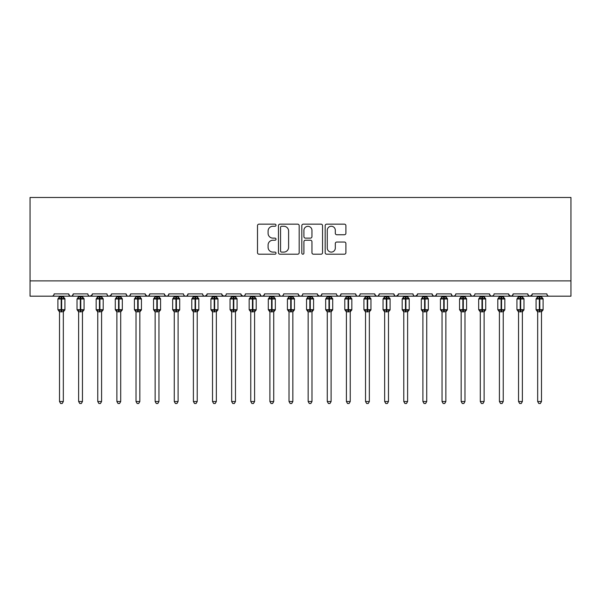 <?xml version="1.0" encoding="UTF-8"?>
<svg xmlns="http://www.w3.org/2000/svg" width="601" height="601" viewBox="0 0 601 601"><rect width="100%" height="100%" fill="white"/><g stroke="black" fill="none" stroke-linecap="round" stroke-linejoin="round"><path stroke-width="0.9" d="M276.017 225.21A1.052 1.052 0 0 0 274.965 224.158L259.008 224.158A1.502 1.502 0 0 0 257.506 225.66L257.506 252.698A1.502 1.502 0 0 0 259.008 254.2L274.965 254.2A1.052 1.052 0 0 0 276.017 253.149A1.052 1.052 0 0 0 274.965 252.097L272.899 252.097A4.808 4.808 0 0 1 268.099 247.289L268.099 245.035A4.808 4.808 0 0 1 272.899 240.235L274.965 240.235A1.052 1.052 0 0 0 276.017 239.183A1.052 1.052 0 0 0 274.965 238.131L272.899 238.131A4.808 4.808 0 0 1 268.099 233.323L268.099 231.069A4.808 4.808 0 0 1 272.899 226.261L274.965 226.261A1.052 1.052 0 0 0 276.017 225.21M344.396 234.751A1.502 1.502 0 0 0 345.898 233.248L345.898 225.66A1.502 1.502 0 0 0 344.396 224.158L326.674 224.158A1.502 1.502 0 0 0 325.171 225.66L325.171 252.698A1.502 1.502 0 0 0 326.674 254.2L344.396 254.2A1.502 1.502 0 0 0 345.898 252.698L345.898 243.533A1.502 1.502 0 0 0 344.396 242.03L336.808 242.03A1.502 1.502 0 0 0 335.305 243.533L335.305 248.078A4.019 4.019 0 0 1 331.286 252.097A4.019 4.019 0 0 1 327.275 248.078L327.275 230.281A4.019 4.019 0 0 1 331.286 226.261A4.019 4.019 0 0 1 335.305 230.281L335.305 233.248A1.502 1.502 0 0 0 336.808 234.751L344.396 234.751M30.05 280.877L570.95 280.877L570.95 197.481L30.05 197.481L30.05 296.18L51.851 296.18C53.068 296.218 53.835 295.459 54.15 293.881L68.687 293.881L69.528 295.654M299.185 225.66A1.502 1.502 0 0 0 297.683 224.158L279.961 224.158A1.502 1.502 0 0 0 278.458 225.66L278.458 252.698A1.502 1.502 0 0 0 279.961 254.2L297.683 254.2A1.502 1.502 0 0 0 299.185 252.698L299.185 225.66M303.317 224.158L321.039 224.158A1.502 1.502 0 0 1 322.542 225.66L322.542 252.698A1.502 1.502 0 0 1 321.039 254.2L313.452 254.2A1.502 1.502 0 0 1 311.949 252.698L311.949 241.73A1.502 1.502 0 0 0 310.447 240.235L305.421 240.235A1.502 1.502 0 0 0 303.918 241.73L303.918 253.149A1.052 1.052 0 0 1 302.866 254.2A1.052 1.052 0 0 1 301.815 253.149L301.815 225.66A1.502 1.502 0 0 1 303.317 224.158M51.851 296.18C53.076 296.218 53.835 295.459 54.15 293.881A2.299 2.299 0 0 1 51.851 296.18L70.978 296.18C69.761 296.218 68.995 295.459 68.687 293.881A2.299 2.299 0 0 0 70.978 296.18A2.299 2.299 0 0 0 73.277 293.881L87.814 293.881A2.299 2.299 0 0 0 90.105 296.18A2.299 2.299 0 0 0 92.404 293.881L106.94 293.881A2.299 2.299 0 0 0 109.232 296.18A2.299 2.299 0 0 0 111.531 293.881L126.067 293.881A2.299 2.299 0 0 0 128.359 296.18A2.299 2.299 0 0 0 130.657 293.881L145.194 293.881A2.299 2.299 0 0 0 147.485 296.18A2.299 2.299 0 0 0 149.784 293.881L164.321 293.881A2.299 2.299 0 0 0 166.612 296.18A2.299 2.299 0 0 0 168.911 293.881L183.448 293.881A2.299 2.299 0 0 0 185.739 296.18A2.299 2.299 0 0 0 188.038 293.881L202.575 293.881A2.299 2.299 0 0 0 204.866 296.18A2.299 2.299 0 0 0 207.165 293.881L221.701 293.881A2.299 2.299 0 0 0 223.993 296.18A2.299 2.299 0 0 0 226.292 293.881L240.828 293.881A2.299 2.299 0 0 0 243.12 296.18A2.299 2.299 0 0 0 245.418 293.881L259.955 293.881A2.299 2.299 0 0 0 262.246 296.18A2.299 2.299 0 0 0 264.545 293.881L279.082 293.881A2.299 2.299 0 0 0 281.373 296.18A2.299 2.299 0 0 0 283.672 293.881L298.201 293.881A2.299 2.299 0 0 0 300.5 296.18A2.299 2.299 0 0 0 302.799 293.881L317.328 293.881A2.299 2.299 0 0 0 319.627 296.18A2.299 2.299 0 0 0 321.918 293.881L336.455 293.881A2.299 2.299 0 0 0 338.754 296.18A2.299 2.299 0 0 0 341.045 293.881L355.582 293.881A2.299 2.299 0 0 0 357.88 296.18A2.299 2.299 0 0 0 360.172 293.881L374.708 293.881A2.299 2.299 0 0 0 377.007 296.18A2.299 2.299 0 0 0 379.299 293.881L393.835 293.881A2.299 2.299 0 0 0 396.134 296.18A2.299 2.299 0 0 0 398.425 293.881L412.962 293.881A2.299 2.299 0 0 0 415.261 296.18A2.299 2.299 0 0 0 417.552 293.881L432.089 293.881A2.299 2.299 0 0 0 434.388 296.18A2.299 2.299 0 0 0 436.679 293.881L451.216 293.881A2.299 2.299 0 0 0 453.515 296.18A2.299 2.299 0 0 0 455.806 293.881L470.343 293.881A2.299 2.299 0 0 0 472.641 296.18A2.299 2.299 0 0 0 474.933 293.881L489.469 293.881A2.299 2.299 0 0 0 491.768 296.18A2.299 2.299 0 0 0 494.06 293.881L508.596 293.881A2.299 2.299 0 0 0 510.895 296.18A2.299 2.299 0 0 0 513.186 293.881L527.723 293.881A2.299 2.299 0 0 0 530.022 296.18A2.299 2.299 0 0 0 532.313 293.881L546.85 293.881L547.278 295.219M532.313 293.881L531.472 295.654M527.723 293.881L528.564 295.654M513.186 293.881L512.345 295.654L510.895 296.18L508.844 294.918M508.596 293.881L509.438 295.654M489.469 293.881L490.311 295.654L491.768 296.18L493.241 295.639M72.436 295.654L73.277 293.881C72.961 295.459 72.195 296.218 70.978 296.18L472.641 296.18C471.424 296.218 470.658 295.459 470.343 293.881L471.184 295.654M455.806 293.881L455.378 295.219M454.987 295.639L453.515 296.18C452.298 296.218 451.531 295.459 451.216 293.881L452.057 295.654M436.679 293.881L435.845 295.654M432.089 293.881L432.93 295.654M417.552 293.881L416.718 295.654M417.304 294.918L415.261 296.18C414.044 296.218 413.278 295.459 412.962 293.881L413.39 295.219M398.425 293.881L397.592 295.654M398.178 294.918L396.134 296.18C394.917 296.218 394.151 295.459 393.835 293.881L394.677 295.654M375.527 295.639L377.007 296.18C378.224 296.218 378.991 295.459 379.299 293.881L378.465 295.654M374.708 293.881L375.55 295.654M360.172 293.881C359.864 295.459 359.097 296.218 357.88 296.18C356.663 296.218 355.897 295.459 355.582 293.881L356.423 295.654M337.274 295.639L338.754 296.18C339.971 296.218 340.737 295.459 341.045 293.881L340.211 295.654M321.918 293.881L321.084 295.654M317.328 293.881L318.169 295.654M298.201 293.881L299.043 295.654L300.5 296.18C301.717 296.218 302.483 295.459 302.799 293.881M283.672 293.881C283.356 295.459 282.59 296.218 281.373 296.18C280.156 296.218 279.39 295.459 279.082 293.881L279.916 295.654M264.545 293.881L263.704 295.654M263.726 295.639L262.246 296.18C261.029 296.218 260.263 295.459 259.955 293.881L260.789 295.654M240.828 293.881L241.662 295.654M221.701 293.881L222.535 295.654M207.165 293.881L206.323 295.654M183.448 293.881C183.756 295.459 184.522 296.218 185.739 296.18C186.956 296.218 187.722 295.459 188.038 293.881L187.196 295.654M165.14 295.639L166.612 296.18C167.829 296.218 168.596 295.459 168.911 293.881L168.07 295.654M164.321 293.881L165.155 295.654M145.442 294.918L147.485 296.18C148.702 296.218 149.469 295.459 149.784 293.881L148.943 295.654M145.194 293.881L146.028 295.654M126.901 295.654L126.067 293.881C126.375 295.459 127.142 296.218 128.359 296.18C129.576 296.218 130.342 295.459 130.657 293.881L129.816 295.654M111.531 293.881L110.689 295.654M92.404 293.881L91.562 295.654M546.85 293.881A2.299 2.299 0 0 0 549.149 296.18C547.932 296.218 547.165 295.459 546.85 293.881M570.95 280.877L570.95 296.18L530.022 296.18L532.065 294.918M87.814 293.881C88.122 295.459 88.888 296.218 90.105 296.18L92.156 294.918M106.94 293.881C107.248 295.459 108.015 296.218 109.232 296.18L111.283 294.918M202.575 293.881C202.883 295.459 203.649 296.218 204.866 296.18L206.917 294.918M221.949 294.918L223.993 296.18L225.473 295.639M241.076 294.918L243.12 296.18C244.337 296.218 245.103 295.459 245.418 293.881M317.583 294.918L319.627 296.18L321.107 295.639M432.908 295.639L434.388 296.18L435.86 295.639M528.542 295.639L530.022 296.18L472.641 296.18L474.114 295.639M281.614 226.261A1.052 1.052 0 0 0 280.562 227.313L280.562 251.045A1.052 1.052 0 0 0 281.614 252.097L283.792 252.097A4.808 4.808 0 0 0 288.6 247.289L288.6 231.069A4.808 4.808 0 0 0 283.792 226.261L281.614 226.261M311.949 230.356A4.019 4.019 0 0 0 307.937 226.337A4.019 4.019 0 0 0 303.918 230.356L303.918 236.629A1.502 1.502 0 0 0 305.421 238.131L310.447 238.131A1.502 1.502 0 0 0 311.949 236.629L311.949 230.356M59.507 401.528L63.33 401.528L62.181 403.519L60.656 403.519L59.507 401.528L59.507 311.724A1.683 1.608 180 0 0 58.62 310.326L58.951 309.831L61.189 310.371L61.189 309.68L61.648 309.68L61.648 298.284L63.886 298.817L64.435 298.254A0.766 0.766 0 0 1 64.938 298.967L57.899 298.967L57.899 309.68L61.189 309.68L61.189 298.284L58.951 298.817L58.62 298.329A1.683 1.608 -0 0 0 59.507 296.917L63.33 296.992L63.33 296.18M63.33 401.528L63.33 311.656L61.189 311.881L61.189 310.371L61.648 310.371L61.648 309.68L64.938 309.68A0.766 0.766 0 0 1 64.435 310.401L63.33 311.979M61.189 311.881L59.507 311.739M59.507 296.18L59.507 296.924M61.648 311.881L61.648 310.371L63.886 309.831L64.435 310.401M59.507 296.992L58.951 298.817L59.507 296.992M63.886 298.817L63.33 296.992M63.33 311.656L63.886 309.831M59.507 311.656L58.951 309.831M78.633 401.528L82.457 401.528L81.308 403.519L79.783 403.519L78.633 401.528L78.633 311.724A1.683 1.608 180 0 0 77.747 310.326L78.077 309.831L80.316 310.371L80.316 309.68L80.774 309.68L80.774 298.284L83.013 298.817L83.562 298.254A0.766 0.766 0 0 1 84.065 298.967L77.026 298.967L77.026 309.68L80.316 309.68L80.316 298.284L78.077 298.817L77.747 298.329A1.683 1.608 -0 0 0 78.633 296.917L82.457 296.992L82.457 296.18M82.457 401.528L82.457 311.656L80.316 311.881L80.316 310.371L80.774 310.371L80.774 309.68L84.065 309.68A0.766 0.766 0 0 1 83.562 310.401L82.457 311.979M80.316 311.881L78.633 311.739M78.633 296.18L78.633 296.924M80.774 311.881L80.774 310.371L83.013 309.831L83.562 310.401M78.633 296.992L78.077 298.817L78.633 296.992M83.013 298.817L82.457 296.992M82.457 311.656L83.013 309.831M78.633 311.656L78.077 309.831M97.76 401.528L101.584 401.528L100.435 403.519L98.91 403.519L97.76 401.528L97.76 311.724A1.683 1.608 180 0 0 96.874 310.326L97.204 309.831L99.443 310.371L99.443 309.68L99.901 309.68L99.901 298.284L102.14 298.817L102.688 298.254A0.766 0.766 0 0 1 103.192 298.967L96.152 298.967L96.152 309.68L99.443 309.68L99.443 298.284L97.204 298.817L96.874 298.329A1.683 1.608 -0 0 0 97.76 296.917L101.584 296.992L101.584 296.18M101.584 401.528L101.584 311.656L99.443 311.881L99.443 310.371L99.901 310.371L99.901 309.68L103.192 309.68A0.766 0.766 0 0 1 102.688 310.401L101.584 311.979M99.443 311.881L97.76 311.739M97.76 296.18L97.76 296.924M99.901 311.881L99.901 310.371L102.14 309.831L102.688 310.401M97.76 296.992L97.204 298.817L97.76 296.992M102.14 298.817L101.584 296.992M101.584 311.656L102.14 309.831M97.76 311.656L97.204 309.831M116.887 401.528L120.711 401.528L119.561 403.519L118.036 403.519L116.887 401.528L116.887 311.724A1.683 1.608 180 0 0 116.001 310.326L116.331 309.831L118.57 310.371L118.57 309.68L119.028 309.68L119.028 298.284L121.267 298.817L121.815 298.254A0.766 0.766 0 0 1 122.319 298.967L115.279 298.967L115.279 309.68L118.57 309.68L118.57 298.284L116.331 298.817L116.001 298.329A1.683 1.608 -0 0 0 116.887 296.917L120.711 296.992L120.711 296.18M120.711 401.528L120.711 311.656L118.57 311.881L118.57 310.371L119.028 310.371L119.028 309.68L122.319 309.68A0.766 0.766 0 0 1 121.815 310.401L120.711 311.979M118.57 311.881L116.887 311.739M116.887 296.18L116.887 296.924M119.028 311.881L119.028 310.371L121.267 309.831L121.815 310.401M116.887 296.992L116.331 298.817L116.887 296.992M121.267 298.817L120.711 296.992M120.711 311.656L121.267 309.831M116.887 311.656L116.331 309.831M136.014 401.528L139.838 401.528L138.688 403.519L137.163 403.519L136.014 401.528L136.014 311.724A1.683 1.608 180 0 0 135.127 310.326L135.458 309.831L137.697 310.371L137.697 309.68L138.155 309.68L138.155 298.284L140.394 298.817L140.942 298.254A0.766 0.766 0 0 1 141.445 298.967L134.406 298.967L134.406 309.68L137.697 309.68L137.697 298.284L135.458 298.817L135.127 298.329A1.683 1.608 -0 0 0 136.014 296.917L139.838 296.992L139.838 296.18M139.838 401.528L139.838 311.656L137.697 311.881L137.697 310.371L138.155 310.371L138.155 309.68L141.445 309.68A0.766 0.766 0 0 1 140.942 310.401L139.838 311.979M137.697 311.881L136.014 311.739M136.014 296.18L136.014 296.924M138.155 311.881L138.155 310.371L140.394 309.831L140.942 310.401M136.006 296.992L135.458 298.817L136.006 296.992M140.394 298.817L139.838 296.992M139.838 311.656L140.394 309.831M136.006 311.656L135.458 309.831M155.141 401.528L158.964 401.528L157.815 403.519L156.29 403.519L155.141 401.528L155.141 311.724A1.683 1.608 180 0 0 154.254 310.326L154.585 309.831L156.823 310.371L156.823 309.68L157.282 309.68L157.282 298.284L159.52 298.817L160.069 298.254A0.766 0.766 0 0 1 160.572 298.967L153.533 298.967L153.533 309.68L156.823 309.68L156.823 298.284L154.585 298.817L154.254 298.329A1.683 1.608 -0 0 0 155.141 296.917L158.964 296.992L158.964 296.18M158.964 401.528L158.964 311.656L156.823 311.881L156.823 310.371L157.282 310.371L157.282 309.68L160.572 309.68A0.766 0.766 0 0 1 160.069 310.401L158.964 311.979M156.823 311.881L155.141 311.739M155.141 296.18L155.141 296.924M157.282 311.881L157.282 310.371L159.52 309.831L160.069 310.401M155.133 296.992L154.585 298.817L155.133 296.992M159.52 298.817L158.964 296.992M158.964 311.656L159.52 309.831M155.133 311.656L154.585 309.831M174.267 401.528L178.091 401.528L176.942 403.519L175.409 403.519L174.267 401.528L174.267 311.724A1.683 1.608 180 0 0 173.381 310.326L173.712 309.831L175.95 310.371L175.95 309.68L176.409 309.68L176.409 298.284L178.647 298.817L179.196 298.254A0.766 0.766 0 0 1 179.699 298.967L172.66 298.967L172.66 309.68L175.95 309.68L175.95 298.284L173.712 298.817L173.381 298.329A1.683 1.608 -0 0 0 174.267 296.917L178.091 296.992L178.091 296.18M178.091 401.528L178.091 311.656L175.95 311.881L175.95 310.371L176.409 310.371L176.409 309.68L179.699 309.68A0.766 0.766 0 0 1 179.196 310.401L178.091 311.979M175.95 311.881L174.267 311.739M174.267 296.18L174.267 296.924M176.409 311.881L176.409 310.371L178.647 309.831L179.196 310.401M174.26 296.992L173.712 298.817L174.26 296.992M178.647 298.817L178.091 296.992M178.091 311.656L178.647 309.831M174.26 311.656L173.712 309.831M193.394 401.528L197.218 401.528L196.069 403.519L194.536 403.519L193.394 401.528L193.394 311.724A1.683 1.608 180 0 0 192.508 310.326L192.838 309.831L195.077 310.371L195.077 309.68L195.535 309.68L195.535 298.284L197.774 298.817L198.322 298.254A0.766 0.766 0 0 1 198.826 298.967L191.787 298.967L191.787 309.68L195.077 309.68L195.077 298.284L192.838 298.817L192.508 298.329A1.683 1.608 -0 0 0 193.394 296.917L197.218 296.992L197.218 296.18M197.218 401.528L197.218 311.656L195.077 311.881L195.077 310.371L195.535 310.371L195.535 309.68L198.826 309.68A0.766 0.766 0 0 1 198.322 310.401L197.218 311.979M195.077 311.881L193.394 311.739M193.394 296.18L193.394 296.924M195.535 311.881L195.535 310.371L197.774 309.831L198.322 310.401M193.387 296.992L192.838 298.817L193.387 296.992M197.774 298.817L197.218 296.992M197.218 311.656L197.774 309.831M193.387 311.656L192.838 309.831M212.521 401.528L216.345 401.528L215.196 403.519L213.663 403.519L212.521 401.528L212.521 311.724A1.683 1.608 180 0 0 211.635 310.326L211.965 309.831L214.204 310.371L214.204 309.68L214.662 309.68L214.662 298.284L216.901 298.817L217.449 298.254A0.766 0.766 0 0 1 217.953 298.967L210.913 298.967L210.913 309.68L214.204 309.68L214.204 298.284L211.965 298.817L211.635 298.329A1.683 1.608 -0 0 0 212.521 296.917L216.345 296.992L216.345 296.18M216.345 401.528L216.345 311.656L214.204 311.881L214.204 310.371L214.662 310.371L214.662 309.68L217.953 309.68A0.766 0.766 0 0 1 217.449 310.401L216.345 311.979M214.204 311.881L212.521 311.739M212.521 296.18L212.521 296.924M214.662 311.881L214.662 310.371L216.901 309.831L217.449 310.401M212.514 296.992L211.965 298.817L212.514 296.992M216.901 298.817L216.345 296.992M216.345 311.656L216.901 309.831M212.514 311.656L211.965 309.831M231.648 401.528L235.472 401.528L234.322 403.519L232.79 403.519L231.648 401.528L231.648 311.724A1.683 1.608 180 0 0 230.761 310.326L231.092 309.831L233.331 310.371L233.331 309.68L233.789 309.68L233.789 298.284L236.028 298.817L236.576 298.254A0.766 0.766 0 0 1 237.079 298.967L230.04 298.967L230.04 309.68L233.331 309.68L233.331 298.284L231.092 298.817L230.761 298.329A1.683 1.608 -0 0 0 231.648 296.917L235.472 296.992L235.472 296.18M235.472 401.528L235.472 311.656L233.331 311.881L233.331 310.371L233.789 310.371L233.789 309.68L237.079 309.68A0.766 0.766 0 0 1 236.576 310.401L235.472 311.979M233.331 311.881L231.648 311.739M231.648 296.18L231.648 296.924M233.789 311.881L233.789 310.371L236.028 309.831L236.576 310.401M231.64 296.992L231.092 298.817L231.64 296.992M236.028 298.817L235.472 296.992M235.472 311.656L236.028 309.831M231.64 311.656L231.092 309.831M250.767 401.528L254.599 401.528L253.449 403.519L251.917 403.519L250.767 401.528L250.767 311.724A1.683 1.608 180 0 0 249.888 310.326L250.219 309.831L252.458 310.371L252.458 309.68L252.916 309.68L252.916 298.284L255.155 298.817L255.703 298.254A0.766 0.766 0 0 1 256.206 298.967L249.167 298.967L249.167 309.68L252.458 309.68L252.458 298.284L250.219 298.817L249.888 298.329A1.683 1.608 -0 0 0 250.767 296.917L254.599 296.992L254.599 296.18M254.599 401.528L254.599 311.656L252.458 311.881L252.458 310.371L252.916 310.371L252.916 309.68L256.206 309.68A0.766 0.766 0 0 1 255.703 310.401L254.599 311.979M252.458 311.881L250.767 311.739M250.767 296.18L250.767 296.924M252.916 311.881L252.916 310.371L255.155 309.831L255.703 310.401M250.767 296.992L250.219 298.817L250.767 296.992M255.155 298.817L254.599 296.992M254.599 311.656L255.155 309.831M250.767 311.656L250.219 309.831M269.894 401.528L273.725 401.528L272.576 403.519L271.043 403.519L269.894 401.528L269.894 311.724A1.683 1.608 180 0 0 269.015 310.326L269.346 309.831L271.577 310.371L271.577 309.68L272.043 309.68L272.043 298.284L274.281 298.817L274.83 298.254A0.766 0.766 0 0 1 275.333 298.967L268.294 298.967L268.294 309.68L271.577 309.68L271.577 298.284L269.346 298.817L269.015 298.329A1.683 1.608 -0 0 0 269.894 296.917L273.725 296.992L273.725 296.18M273.725 401.528L273.725 311.656L271.577 311.881L271.577 310.371L272.043 310.371L272.043 309.68L275.333 309.68A0.766 0.766 0 0 1 274.83 310.401L273.725 311.979M271.577 311.881L269.894 311.739M269.894 296.18L269.894 296.924M272.043 311.881L272.043 310.371L274.281 309.831L274.83 310.401M269.894 296.992L269.346 298.817L269.894 296.992M274.281 298.817L273.725 296.992M273.725 311.656L274.281 309.831M269.894 311.656L269.346 309.831M289.021 401.528L292.852 401.528L291.703 403.519L290.17 403.519L289.021 401.528L289.021 311.724A1.683 1.608 180 0 0 288.142 310.326L288.472 309.831L290.704 310.371L290.704 309.68L291.169 309.68L291.169 298.284L293.401 298.817L293.957 298.254A0.766 0.766 0 0 1 294.452 298.967L287.421 298.967L287.421 309.68L290.704 309.68L290.704 298.284L288.472 298.817L288.142 298.329A1.683 1.608 -0 0 0 289.021 296.917L292.852 296.992L292.852 296.18M292.852 401.528L292.852 311.656L290.704 311.881L290.704 310.371L291.169 310.371L291.169 309.68L294.452 309.68A0.766 0.766 0 0 1 293.957 310.401L292.852 311.979M290.704 311.881L289.021 311.739M289.021 296.18L289.021 296.924M291.169 311.881L291.169 310.371L293.401 309.831L293.957 310.401M289.021 296.992L288.472 298.817L289.021 296.992M293.401 298.817L292.852 296.992M292.852 311.656L293.401 309.831M289.021 311.656L288.472 309.831M308.148 401.528L311.979 401.528L310.83 403.519L309.297 403.519L308.148 401.528L308.148 311.724A1.683 1.608 180 0 0 307.269 310.326L307.599 309.831L309.831 310.371L309.831 309.68L310.296 309.68L310.296 298.284L312.528 298.817L313.083 298.254A0.766 0.766 0 0 1 313.579 298.967L306.548 298.967L306.548 309.68L309.831 309.68L309.831 298.284L307.599 298.817L307.269 298.329A1.683 1.608 -0 0 0 308.148 296.917L311.979 296.992L311.979 296.18M311.979 401.528L311.979 311.656L309.831 311.881L309.831 310.371L310.296 310.371L310.296 309.68L313.579 309.68A0.766 0.766 0 0 1 313.083 310.401L311.979 311.979M309.831 311.881L308.148 311.739M308.148 296.18L308.148 296.924M310.296 311.881L310.296 310.371L312.528 309.831L313.083 310.401M308.148 296.992L307.599 298.817L308.148 296.992M312.528 298.817L311.979 296.992M311.979 311.656L312.528 309.831M308.148 311.656L307.599 309.831M327.275 401.528L331.106 401.528L329.957 403.519L328.424 403.519L327.275 401.528L327.275 311.724A1.683 1.608 180 0 0 326.396 310.326L326.719 309.831L328.957 310.371L328.957 309.68L329.423 309.68L329.423 298.284L331.654 298.817L332.21 298.254A0.766 0.766 0 0 1 332.706 298.967L325.667 298.967L325.667 309.68L328.957 309.68L328.957 298.284L326.719 298.817L326.396 298.329A1.683 1.608 -0 0 0 327.275 296.917L331.106 296.992L331.106 296.18M331.106 401.528L331.106 311.656L328.957 311.881L328.957 310.371L329.423 310.371L329.423 309.68L332.706 309.68A0.766 0.766 0 0 1 332.21 310.401L331.106 311.979M328.957 311.881L327.275 311.739M327.275 296.18L327.275 296.924M329.423 311.881L329.423 310.371L331.654 309.831L332.21 310.401M327.275 296.992L326.719 298.817L327.275 296.992M331.654 298.817L331.106 296.992M331.106 311.656L331.654 309.831M327.275 311.656L326.719 309.831M346.401 401.528L350.233 401.528L349.083 403.519L347.551 403.519L346.401 401.528L346.401 311.724A1.683 1.608 180 0 0 345.522 310.326L345.845 309.831L348.084 310.371L348.084 309.68L348.542 309.68L348.542 298.284L350.781 298.817L351.337 298.254A0.766 0.766 0 0 1 351.833 298.967L344.794 298.967L344.794 309.68L348.084 309.68L348.084 298.284L345.845 298.817L345.522 298.329A1.683 1.608 -0 0 0 346.401 296.917L350.233 296.992L350.233 296.18M350.233 401.528L350.233 311.656L348.084 311.881L348.084 310.371L348.542 310.371L348.542 309.68L351.833 309.68A0.766 0.766 0 0 1 351.337 310.401L350.233 311.979M348.084 311.881L346.401 311.739M346.401 296.18L346.401 296.924M348.542 311.881L348.542 310.371L350.781 309.831L351.337 310.401M346.401 296.992L345.845 298.817L346.401 296.992M350.781 298.817L350.233 296.992M350.233 311.656L350.781 309.831M346.401 311.656L345.845 309.831M365.528 401.528L369.352 401.528L368.21 403.519L366.678 403.519L365.528 401.528L365.528 311.724A1.683 1.608 180 0 0 364.649 310.326L364.972 309.831L367.211 310.371L367.211 309.68L367.669 309.68L367.669 298.284L369.908 298.817L370.464 298.254A0.766 0.766 0 0 1 370.96 298.967L363.921 298.967L363.921 309.68L367.211 309.68L367.211 298.284L364.972 298.817L364.649 298.329A1.683 1.608 -0 0 0 365.528 296.917L369.36 296.992L369.352 296.18M369.352 401.528L369.36 311.656L367.211 311.881L367.211 310.371L367.669 310.371L367.669 309.68L370.96 309.68A0.766 0.766 0 0 1 370.464 310.401L369.352 311.979M367.211 311.881L365.528 311.739M365.528 296.18L365.528 296.924M367.669 311.881L367.669 310.371L369.908 309.831L370.464 310.401M365.528 296.992L364.972 298.817L365.528 296.992M369.908 298.817L369.36 296.992M369.36 311.656L369.908 309.831M365.528 311.656L364.972 309.831M384.655 401.528L388.479 401.528L387.337 403.519L385.804 403.519L384.655 401.528L384.655 311.724A1.683 1.608 180 0 0 383.776 310.326L384.099 309.831L386.338 310.371L386.338 309.68L386.796 309.68L386.796 298.284L389.035 298.817L389.583 298.254A0.766 0.766 0 0 1 390.087 298.967L383.047 298.967L383.047 309.68L386.338 309.68L386.338 298.284L384.099 298.817L383.776 298.329A1.683 1.608 -0 0 0 384.655 296.917L388.486 296.992L388.479 296.18M388.479 401.528L388.486 311.656L386.338 311.881L386.338 310.371L386.796 310.371L386.796 309.68L390.087 309.68A0.766 0.766 0 0 1 389.583 310.401L388.479 311.979M386.338 311.881L384.655 311.739M384.655 296.18L384.655 296.924M386.796 311.881L386.796 310.371L389.035 309.831L389.583 310.401M384.655 296.992L384.099 298.817L384.655 296.992M389.035 298.817L388.486 296.992M388.486 311.656L389.035 309.831M384.655 311.656L384.099 309.831M403.782 401.528L407.606 401.528L406.464 403.519L404.931 403.519L403.782 401.528L403.782 311.724A1.683 1.608 180 0 0 402.903 310.326L403.226 309.831L405.465 310.371L405.465 309.68L405.923 309.68L405.923 298.284L408.162 298.817L408.71 298.254A0.766 0.766 0 0 1 409.213 298.967L402.174 298.967L402.174 309.68L405.465 309.68L405.465 298.284L403.226 298.817L402.903 298.329A1.683 1.608 -0 0 0 403.782 296.917L407.613 296.992L407.606 296.18M407.606 401.528L407.613 311.656L405.465 311.881L405.465 310.371L405.923 310.371L405.923 309.68L409.213 309.68A0.766 0.766 0 0 1 408.71 310.401L407.606 311.979M405.465 311.881L403.782 311.739M403.782 296.18L403.782 296.924M405.923 311.881L405.923 310.371L408.162 309.831L408.71 310.401M403.782 296.992L403.226 298.817L403.782 296.992M408.162 298.817L407.613 296.992M407.613 311.656L408.162 309.831M403.782 311.656L403.226 309.831M422.909 401.528L426.733 401.528L425.591 403.519L424.058 403.519L422.909 401.528L422.909 311.724A1.683 1.608 180 0 0 422.03 310.326L422.353 309.831L424.591 310.371L424.591 309.68L425.05 309.68L425.05 298.284L427.288 298.817L427.837 298.254A0.766 0.766 0 0 1 428.34 298.967L421.301 298.967L421.301 309.68L424.591 309.68L424.591 298.284L422.353 298.817L422.03 298.329A1.683 1.608 -0 0 0 422.909 296.917L426.74 296.992L426.733 296.18M426.733 401.528L426.74 311.656L424.591 311.881L424.591 310.371L425.05 310.371L425.05 309.68L428.34 309.68A0.766 0.766 0 0 1 427.837 310.401L426.733 311.979M424.591 311.881L422.909 311.739M422.909 296.18L422.909 296.924M425.05 311.881L425.05 310.371L427.288 309.831L427.837 310.401M422.909 296.992L422.353 298.817L422.909 296.992M427.288 298.817L426.74 296.992M426.74 311.656L427.288 309.831M422.909 311.656L422.353 309.831M442.035 401.528L445.859 401.528L444.71 403.519L443.185 403.519L442.035 401.528L442.035 311.724A1.683 1.608 180 0 0 441.157 310.326L441.48 309.831L443.718 310.371L443.718 309.68L444.177 309.68L444.177 298.284L446.415 298.817L446.964 298.254A0.766 0.766 0 0 1 447.467 298.967L440.428 298.967L440.428 309.68L443.718 309.68L443.718 298.284L441.48 298.817L441.157 298.329A1.683 1.608 -0 0 0 442.035 296.917L445.867 296.992L445.859 296.18M445.859 401.528L445.867 311.656L443.718 311.881L443.718 310.371L444.177 310.371L444.177 309.68L447.467 309.68A0.766 0.766 0 0 1 446.964 310.401L445.859 311.979M443.718 311.881L442.035 311.739M442.035 296.18L442.035 296.924M444.177 311.881L444.177 310.371L446.415 309.831L446.964 310.401M442.035 296.992L441.48 298.817L442.035 296.992M446.415 298.817L445.867 296.992M445.867 311.656L446.415 309.831M442.035 311.656L441.48 309.831M461.162 401.528L464.986 401.528L463.837 403.519L462.312 403.519L461.162 401.528L461.162 311.724A1.683 1.608 180 0 0 460.276 310.326L460.606 309.831L462.845 310.371L462.845 309.68L463.303 309.68L463.303 298.284L465.542 298.817L466.091 298.254A0.766 0.766 0 0 1 466.594 298.967L459.555 298.967L459.555 309.68L462.845 309.68L462.845 298.284L460.606 298.817L460.276 298.329A1.683 1.608 -0 0 0 461.162 296.917L464.994 296.992L464.986 296.18M464.986 401.528L464.994 311.656L462.845 311.881L462.845 310.371L463.303 310.371L463.303 309.68L466.594 309.68A0.766 0.766 0 0 1 466.091 310.401L464.986 311.979M462.845 311.881L461.162 311.739M461.162 296.18L461.162 296.924M463.303 311.881L463.303 310.371L465.542 309.831L466.091 310.401M461.162 296.992L460.606 298.817L461.162 296.992M465.542 298.817L464.994 296.992M464.994 311.656L465.542 309.831M461.162 311.656L460.606 309.831M480.289 401.528L484.113 401.528L482.964 403.519L481.439 403.519L480.289 401.528L480.289 311.724A1.683 1.608 180 0 0 479.403 310.326L479.733 309.831L481.972 310.371L481.972 309.68L482.43 309.68L482.43 298.284L484.669 298.817L485.217 298.254A0.766 0.766 0 0 1 485.721 298.967L478.681 298.967L478.681 309.68L481.972 309.68L481.972 298.284L479.733 298.817L479.403 298.329A1.683 1.608 -0 0 0 480.289 296.917L484.113 296.992L484.113 296.18M484.113 401.528L484.113 311.656L481.972 311.881L481.972 310.371L482.43 310.371L482.43 309.68L485.721 309.68A0.766 0.766 0 0 1 485.217 310.401L484.113 311.979M481.972 311.881L480.289 311.739M480.289 296.18L480.289 296.924M482.43 311.881L482.43 310.371L484.669 309.831L485.217 310.401M480.289 296.992L479.733 298.817L480.289 296.992M484.669 298.817L484.113 296.992M484.113 311.656L484.669 309.831M480.289 311.656L479.733 309.831M499.416 401.528L503.24 401.528L502.09 403.519L500.565 403.519L499.416 401.528L499.416 311.724A1.683 1.608 180 0 0 498.529 310.326L498.86 309.831L501.099 310.371L501.099 309.68L501.557 309.68L501.557 298.284L503.796 298.817L504.344 298.254A0.766 0.766 0 0 1 504.848 298.967L497.808 298.967L497.808 309.68L501.099 309.68L501.099 298.284L498.86 298.817L498.529 298.329A1.683 1.608 -0 0 0 499.416 296.917L503.24 296.992L503.24 296.18M503.24 401.528L503.24 311.656L501.099 311.881L501.099 310.371L501.557 310.371L501.557 309.68L504.848 309.68A0.766 0.766 0 0 1 504.344 310.401L503.24 311.979M501.099 311.881L499.416 311.739M499.416 296.18L499.416 296.924M501.557 311.881L501.557 310.371L503.796 309.831L504.344 310.401M499.416 296.992L498.86 298.817L499.416 296.992M503.796 298.817L503.24 296.992M503.24 311.656L503.796 309.831M499.416 311.656L498.86 309.831M518.543 401.528L522.367 401.528L521.217 403.519L519.692 403.519L518.543 401.528L518.543 311.724A1.683 1.608 180 0 0 517.656 310.326L517.987 309.831L520.226 310.371L520.226 309.68L520.684 309.68L520.684 298.284L522.923 298.817L523.471 298.254A0.766 0.766 0 0 1 523.974 298.967L516.935 298.967L516.935 309.68L520.226 309.68L520.226 298.284L517.987 298.817L517.656 298.329A1.683 1.608 -0 0 0 518.543 296.917L522.367 296.992L522.367 296.18M522.367 401.528L522.367 311.656L520.226 311.881L520.226 310.371L520.684 310.371L520.684 309.68L523.974 309.68A0.766 0.766 0 0 1 523.471 310.401L522.367 311.979M520.226 311.881L518.543 311.739M518.543 296.18L518.543 296.924M520.684 311.881L520.684 310.371L522.923 309.831L523.471 310.401M518.543 296.992L517.987 298.817L518.543 296.992M522.923 298.817L522.367 296.992M522.367 311.656L522.923 309.831M518.543 311.656L517.987 309.831M537.67 401.528L541.493 401.528L540.344 403.519L538.819 403.519L537.67 401.528L537.67 311.724A1.683 1.608 180 0 0 536.783 310.326L537.114 309.831L539.352 310.371L539.352 309.68L539.811 309.68L539.811 298.284L542.049 298.817L542.598 298.254A0.766 0.766 0 0 1 543.101 298.967L536.062 298.967L536.062 309.68L539.352 309.68L539.352 298.284L537.114 298.817L536.783 298.329A1.683 1.608 -0 0 0 537.67 296.917L541.493 296.992L541.493 296.18M541.493 401.528L541.493 311.656L539.352 311.881L539.352 310.371L539.811 310.371L539.811 309.68L543.101 309.68A0.766 0.766 0 0 1 542.598 310.401L541.493 311.979M539.352 311.881L537.67 311.739M537.67 296.18L537.67 296.924M539.811 311.881L539.811 310.371L542.049 309.831L542.598 310.401M537.67 296.992L537.114 298.817L537.67 296.992M542.049 298.817L541.493 296.992M541.493 311.656L542.049 309.831M537.67 311.656L537.114 309.831M61.648 296.766L61.648 298.284L61.189 298.284L61.189 296.766M64.217 298.329A1.683 1.608 -0 0 1 63.33 296.917M63.33 311.739A1.683 1.608 180 0 1 64.217 310.326M80.774 296.766L80.774 298.284L80.316 298.284L80.316 296.766M83.344 298.329A1.683 1.608 -0 0 1 82.457 296.917M82.457 311.739A1.683 1.608 180 0 1 83.344 310.326M99.901 296.766L99.901 298.284L99.443 298.284L99.443 296.766M102.471 298.329A1.683 1.608 -0 0 1 101.584 296.917M101.584 311.739A1.683 1.608 180 0 1 102.471 310.326M119.028 296.766L119.028 298.284L118.57 298.284L118.57 296.766M121.597 298.329A1.683 1.608 -0 0 1 120.711 296.917M120.711 311.739A1.683 1.608 180 0 1 121.597 310.326M138.155 296.766L138.155 298.284L137.697 298.284L137.697 296.766M140.724 298.329A1.683 1.608 -0 0 1 139.838 296.917M139.838 311.739A1.683 1.608 180 0 1 140.724 310.326M157.282 296.766L157.282 298.284L156.823 298.284L156.823 296.766M159.843 298.329A1.683 1.608 -0 0 1 158.964 296.917M158.964 311.739A1.683 1.608 180 0 1 159.843 310.326M176.409 296.766L176.409 298.284L175.95 298.284L175.95 296.766M178.97 298.329A1.683 1.608 -0 0 1 178.091 296.917M178.091 311.739A1.683 1.608 180 0 1 178.97 310.326M195.535 296.766L195.535 298.284L195.077 298.284L195.077 296.766M198.097 298.329A1.683 1.608 -0 0 1 197.218 296.917M197.218 311.739A1.683 1.608 180 0 1 198.097 310.326M214.662 296.766L214.662 298.284L214.204 298.284L214.204 296.766M217.224 298.329A1.683 1.608 -0 0 1 216.345 296.917M216.345 311.739A1.683 1.608 180 0 1 217.224 310.326M233.789 296.766L233.789 298.284L233.331 298.284L233.331 296.766M236.351 298.329A1.683 1.608 -0 0 1 235.472 296.917M235.472 311.739A1.683 1.608 180 0 1 236.351 310.326M252.916 296.766L252.916 298.284L252.458 298.284L252.458 296.766M255.478 298.329A1.683 1.608 -0 0 1 254.599 296.917M254.599 311.739A1.683 1.608 180 0 1 255.478 310.326M272.043 296.766L272.043 298.284L271.577 298.284L271.577 296.766M274.604 298.329A1.683 1.608 -0 0 1 273.725 296.917M273.725 311.739A1.683 1.608 180 0 1 274.604 310.326M291.169 296.766L291.169 298.284L290.704 298.284L290.704 296.766M293.731 298.329A1.683 1.608 -0 0 1 292.852 296.917M292.852 311.739A1.683 1.608 180 0 1 293.731 310.326M310.296 296.766L310.296 298.284L309.831 298.284L309.831 296.766M312.858 298.329A1.683 1.608 -0 0 1 311.979 296.917M311.979 311.739A1.683 1.608 180 0 1 312.858 310.326M329.423 296.766L329.423 298.284L328.957 298.284L328.957 296.766M331.985 298.329A1.683 1.608 -0 0 1 331.106 296.917M331.106 311.739A1.683 1.608 180 0 1 331.985 310.326M348.542 296.766L348.542 298.284L348.084 298.284L348.084 296.766M351.112 298.329A1.683 1.608 -0 0 1 350.233 296.917M350.233 311.739A1.683 1.608 180 0 1 351.112 310.326M367.669 296.766L367.669 298.284L367.211 298.284L367.211 296.766M370.239 298.329A1.683 1.608 -0 0 1 369.352 296.917M369.352 311.739A1.683 1.608 180 0 1 370.239 310.326M386.796 296.766L386.796 298.284L386.338 298.284L386.338 296.766M389.365 298.329A1.683 1.608 -0 0 1 388.479 296.917M388.479 311.739A1.683 1.608 180 0 1 389.365 310.326M405.923 296.766L405.923 298.284L405.465 298.284L405.465 296.766M408.492 298.329A1.683 1.608 -0 0 1 407.606 296.917M407.606 311.739A1.683 1.608 180 0 1 408.492 310.326M425.05 296.766L425.05 298.284L424.591 298.284L424.591 296.766M427.619 298.329A1.683 1.608 -0 0 1 426.733 296.917M426.733 311.739A1.683 1.608 180 0 1 427.619 310.326M444.177 296.766L444.177 298.284L443.718 298.284L443.718 296.766M446.746 298.329A1.683 1.608 -0 0 1 445.859 296.917M445.859 311.739A1.683 1.608 180 0 1 446.746 310.326M463.303 296.766L463.303 298.284L462.845 298.284L462.845 296.766M465.873 298.329A1.683 1.608 -0 0 1 464.986 296.917M464.986 311.739A1.683 1.608 180 0 1 465.873 310.326M482.43 296.766L482.43 298.284L481.972 298.284L481.972 296.766M484.999 298.329A1.683 1.608 -0 0 1 484.113 296.917M484.113 311.739A1.683 1.608 180 0 1 484.999 310.326M501.557 296.766L501.557 298.284L501.099 298.284L501.099 296.766M504.126 298.329A1.683 1.608 -0 0 1 503.24 296.917M503.24 311.739A1.683 1.608 180 0 1 504.126 310.326M520.684 296.766L520.684 298.284L520.226 298.284L520.226 296.766M523.253 298.329A1.683 1.608 -0 0 1 522.367 296.917M522.367 311.739A1.683 1.608 180 0 1 523.253 310.326M539.811 296.766L539.811 298.284L539.352 298.284L539.352 296.766M542.38 298.329A1.683 1.608 -0 0 1 541.493 296.917M541.493 311.739A1.683 1.608 180 0 1 542.38 310.326M64.938 309.68L64.938 298.967M59.507 311.979L57.899 309.68M59.507 296.669L57.899 298.967M64.435 298.254L63.33 296.669M84.065 309.68L84.065 298.967M78.633 311.979L77.026 309.68M78.633 296.669L77.026 298.967M83.562 298.254L82.457 296.669M103.192 309.68L103.192 298.967M97.76 311.979L96.152 309.68M97.76 296.669L96.152 298.967M102.688 298.254L101.584 296.669M122.319 309.68L122.319 298.967M116.887 311.979L115.279 309.68M116.887 296.669L115.279 298.967M121.815 298.254L120.711 296.669M141.445 309.68L141.445 298.967M136.014 311.979L134.406 309.68M136.014 296.669L134.406 298.967M140.942 298.254L139.838 296.669M160.572 309.68L160.572 298.967M155.141 311.979L153.533 309.68M155.141 296.669L153.533 298.967M160.069 298.254L158.964 296.669M179.699 309.68L179.699 298.967M174.267 311.979L172.66 309.68M174.267 296.669L172.66 298.967M179.196 298.254L178.091 296.669M198.826 309.68L198.826 298.967M193.394 311.979L191.787 309.68M193.394 296.669L191.787 298.967M198.322 298.254L197.218 296.669M217.953 309.68L217.953 298.967M212.521 311.979L210.913 309.68M212.521 296.669L210.913 298.967M217.449 298.254L216.345 296.669M237.079 309.68L237.079 298.967M231.648 311.979L230.04 309.68M231.648 296.669L230.04 298.967M236.576 298.254L235.472 296.669M256.206 309.68L256.206 298.967M250.767 311.979L249.167 309.68M250.767 296.669L249.167 298.967M255.703 298.254L254.599 296.669M275.333 309.68L275.333 298.967M269.894 311.979L268.294 309.68M269.894 296.669L268.294 298.967M274.83 298.254L273.725 296.669M294.452 309.68L294.452 298.967M289.021 311.979L287.421 309.68M289.021 296.669L287.421 298.967M293.957 298.254L292.852 296.669M313.579 309.68L313.579 298.967M308.148 311.979L306.548 309.68M308.148 296.669L306.548 298.967M313.083 298.254L311.979 296.669M332.706 309.68L332.706 298.967M327.275 311.979L325.667 309.68M327.275 296.669L325.667 298.967M332.21 298.254L331.106 296.669M351.833 309.68L351.833 298.967M346.401 311.979L344.794 309.68M346.401 296.669L344.794 298.967M351.337 298.254L350.233 296.669M370.96 309.68L370.96 298.967M365.528 311.979L363.921 309.68M365.528 296.669L363.921 298.967M370.464 298.254L369.352 296.669M390.087 309.68L390.087 298.967M384.655 311.979L383.047 309.68M384.655 296.669L383.047 298.967M389.583 298.254L388.479 296.669M409.213 309.68L409.213 298.967M403.782 311.979L402.174 309.68M403.782 296.669L402.174 298.967M408.71 298.254L407.606 296.669M428.34 309.68L428.34 298.967M422.909 311.979L421.301 309.68M422.909 296.669L421.301 298.967M427.837 298.254L426.733 296.669M447.467 309.68L447.467 298.967M442.035 311.979L440.428 309.68M442.035 296.669L440.428 298.967M446.964 298.254L445.859 296.669M466.594 309.68L466.594 298.967M461.162 311.979L459.555 309.68M461.162 296.669L459.555 298.967M466.091 298.254L464.986 296.669M485.721 309.68L485.721 298.967M480.289 311.979L478.681 309.68M480.289 296.669L478.681 298.967M485.217 298.254L484.113 296.669M504.848 309.68L504.848 298.967M499.416 311.979L497.808 309.68M499.416 296.669L497.808 298.967M504.344 298.254L503.24 296.669M523.974 309.68L523.974 298.967M518.543 311.979L516.935 309.68M518.543 296.669L516.935 298.967M523.471 298.254L522.367 296.669M543.101 309.68L543.101 298.967M537.67 311.979L536.062 309.68M537.67 296.669L536.062 298.967M542.598 298.254L541.493 296.669"/></g></svg>

